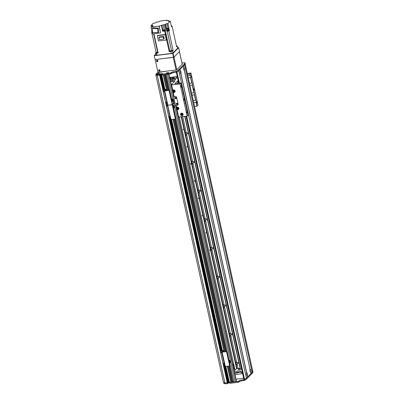 <?xml version="1.0" encoding="UTF-8"?>
<svg xmlns="http://www.w3.org/2000/svg" width="404" height="404" viewBox="0 0 404 404"><rect width="100%" height="100%" fill="white"/><g stroke="black" fill="none" stroke-linecap="round" stroke-linejoin="round"><path stroke-width="0.61" d="M172.927 77.063L173.26 78.583M181.664 116.801L237.047 368.695M172.503 77.114L172.836 78.634M181.239 116.852L236.623 368.751M184.714 116.423L188.309 132.764L186.33 133.007A1.439 0.495 83 0 0 185.845 132.426A1.439 0.495 83 0 0 185.527 133.916A1.439 0.495 83 0 0 186.199 135.284A1.439 0.495 83 0 0 186.522 133.881L188.501 133.638L194.622 161.474L192.642 161.716A1.439 0.495 83 0 0 192.158 161.135A1.439 0.495 83 0 0 191.839 162.625A1.439 0.495 83 0 0 192.506 163.994A1.439 0.495 83 0 0 192.834 162.59L194.814 162.342L200.934 190.178L198.955 190.425A1.439 0.495 83 0 0 198.465 189.845A1.439 0.495 83 0 0 198.152 191.334A1.439 0.495 83 0 0 198.819 192.703A1.439 0.495 83 0 0 199.147 191.299L201.126 191.052L207.247 218.887L205.267 219.135A1.439 0.495 83 0 0 204.778 218.549A1.439 0.495 83 0 0 204.464 220.044A1.439 0.495 83 0 0 205.131 221.412A1.439 0.495 83 0 0 205.459 220.008L207.439 219.761L213.554 247.596L211.58 247.839A1.439 0.495 83 0 0 211.09 247.258A1.439 0.495 83 0 0 210.772 248.748A1.439 0.495 83 0 0 211.444 250.116A1.439 0.495 83 0 0 211.772 248.713L217.892 276.548A1.439 0.495 83 0 0 217.403 275.967A1.439 0.495 83 0 0 217.084 277.457A1.439 0.495 83 0 0 217.756 278.826A1.439 0.495 83 0 0 218.084 277.422L220.059 277.179L226.179 305.015L224.205 305.257A1.439 0.495 83 0 0 223.715 304.677A1.439 0.495 83 0 0 223.397 306.166A1.439 0.495 83 0 0 224.069 307.535A1.439 0.495 83 0 0 224.397 306.131L226.371 305.889L232.492 333.724L230.517 333.967A1.439 0.495 83 0 0 230.028 333.386A1.439 0.495 83 0 0 229.709 334.876A1.439 0.495 83 0 0 230.381 336.244A1.439 0.495 83 0 0 230.709 334.84L232.684 334.598L238.804 362.433L236.825 362.676A1.439 0.495 83 0 0 236.34 362.095A1.439 0.495 83 0 0 236.022 363.585A1.439 0.495 83 0 0 236.694 364.953A1.439 0.495 83 0 0 237.017 363.549L238.996 363.302L240.314 369.296M218.084 277.422L224.205 305.257M224.397 306.131L230.517 333.967M230.709 334.84L236.825 362.676M237.017 363.549L238.123 368.564M175.977 76.684L176.316 78.204M174.003 76.932L174.336 78.452M182.739 116.67L186.33 133.007M186.522 133.881L192.642 161.716M192.834 162.59L198.955 190.425M199.147 191.299L205.267 219.135M205.459 220.008L211.58 247.839M211.772 248.713L213.746 248.47L219.867 276.306L217.892 276.548M235.027 370.261L234.633 368.473M233.744 364.418L179.361 117.084M170.963 78.866L170.756 77.947M183.305 129.204L183.219 129.841L183.305 129.204M187.092 146.43L187.007 147.066L187.092 146.43M194.667 180.881L194.46 180.537L194.577 181.517L194.667 180.881M198.45 198.106L198.364 198.743L198.45 198.106M202.237 215.332L202.151 215.963L202.237 215.332M206.025 232.553L205.939 233.189L206.025 232.553M171.69 77.215L171.857 78.164L171.786 77.204M190.88 163.655L190.673 163.317L190.789 164.292L190.88 163.655M209.812 249.778L209.727 250.414L209.812 249.778M173.008 77.053A1.439 0.495 83 0 0 173.574 77.866A1.439 0.495 83 0 0 173.917 76.942M219.867 276.306L220.059 277.179M226.179 305.015L226.371 305.889M232.492 333.724L232.684 334.598M238.804 362.433L238.996 363.302M228.129 382.497L227.26 382.755L159.656 75.285L160.686 74.639L162.004 74.477L160.585 74.69L160.161 75.038L160.423 75.154L159.646 75.29A42.455 10.448 167.6 0 1 157.308 75.472L156.015 74.912M160.534 75.033L163.726 89.537L160.534 75.043M163.388 74.801L162.085 74.826M165.221 74.573L164.342 74.695M168.63 73.937L166.18 74.467M188.309 132.764L188.501 133.638M194.622 161.474L194.814 162.342M200.934 190.178L201.126 191.052M207.247 218.887L207.439 219.761M213.554 247.596L213.746 248.47M224.614 365.216L224.336 365.246L228.134 382.512L224.336 365.246A0.909 0.823 44.8 0 1 223.301 364.494L220.523 351.859A0.909 0.823 44.8 0 1 221.18 350.894L221.326 350.748A0.909 0.823 -135.2 0 0 220.801 351.046M229.795 382.805L228.477 382.967L227.437 383.618A42.455 10.448 167.6 0 1 225.094 383.8L223.851 383.441L223.665 382.583L224.907 382.936A42.455 10.448 -12.4 0 0 227.25 382.755L227.25 382.755A42.455 10.448 167.6 0 1 224.907 382.936L223.473 382.527L155.868 75.058M236.391 381.118L235.113 381.785L233.78 381.931L229.679 363.257M233.694 381.553L232.921 381.836M229.381 365.772L232.825 382.043L231.941 382.159L228.427 366.14M231.861 381.78L231.083 382.063M231.098 382.159L227.598 366.241L231.103 382.149L229.29 382.477L225.78 366.463M225.124 366.534L228.548 382.093L229.184 381.997L228.098 382.169M177.306 76.523L169.665 77.467M241.643 369.13L238.208 369.554L239.34 368.413L236.512 368.761L234.153 370.776M234.997 374.599L242.632 373.655M242.365 372.432A1.06 0.263 167.6 0 1 241.446 372.66A1.06 0.263 167.6 0 1 240.723 372.569A1.06 0.263 167.6 0 1 241.213 372.225A1.06 0.263 167.6 0 1 242.274 372.003M234.431 372.028A3.641 0.894 167.6 0 1 238.309 370.902A3.641 0.894 167.6 0 1 240.829 371.21A3.641 0.894 167.6 0 1 236.189 373.089A3.641 0.894 167.6 0 1 234.679 373.155M243.642 378.245L236.007 379.189M234.719 373.155A3.641 0.894 167.6 0 1 240.082 371.978M239.34 368.413L239.552 369.387M229.714 382.426L230.007 383.3L238.128 382.295L239.607 381.553A1.515 0.374 -12.4 0 1 241.471 380.921L244.582 380.406L246.591 379.008L252.389 373.165L252.975 371.943L252.702 370.998M229.815 382.436L237.936 381.437L239.415 380.694A1.515 0.374 167.6 0 1 241.284 380.063L244.39 379.543L246.405 378.149L252.197 372.306L252.788 371.054M230.007 383.3L229.73 382.452L229.901 383.285M157.267 75.467L225.063 383.8M183.81 67.549A1.379 0.475 -97 0 1 184.461 68.478A1.379 0.475 -97 0 1 184.381 70.145L184.29 70.235A1.379 0.475 -97 0 1 184.037 70.19A1.379 0.475 -97 0 1 183.638 69.311A1.379 0.475 -97 0 1 183.719 67.64L183.466 65.978L184.598 64.837L252.389 373.165M179.416 83.168L176.952 71.963L178.8 70.68L246.591 379.008M227.437 383.618L227.25 382.755L227.603 382.674M170.331 118.322L170.054 118.357A0.909 0.823 44.8 0 1 169.018 117.599L166.241 104.969A0.909 0.823 44.8 0 1 166.897 104A0.909 0.823 44.8 0 1 165.862 103.247L163.085 90.612A0.909 0.823 44.8 0 1 163.741 89.648L163.888 89.501A0.909 0.823 -135.2 0 0 163.362 89.799M169.614 116.337A0.682 0.616 -135.2 0 0 170.124 117.382M167.286 105.767L167.089 104.858A0.682 0.616 -135.2 0 0 167.599 105.898M169.276 91.243L169.422 91.097A0.909 0.823 -135.2 0 0 168.382 90.339L168.241 90.486A0.909 0.823 44.8 0 1 169.276 91.243L172.053 103.873A0.909 0.823 44.8 0 1 171.397 104.838A0.909 0.823 44.8 0 1 172.432 105.596L175.21 118.231A0.909 0.823 44.8 0 1 174.548 119.195L170.634 119.518M172.432 105.596L172.579 105.449A0.909 0.823 -135.2 0 0 171.761 104.697M172.579 105.449L175.21 118.231M168.241 90.486L164.706 90.92L167.862 105.277L171.397 104.838L167.453 105.222L170.609 119.579M175.073 118.897A0.909 0.823 -135.2 0 0 175.351 118.084M170.16 117.534A0.682 0.616 44.8 0 1 169.534 116.408A0.682 0.616 44.8 0 1 169.877 116.241M167.635 106.05A0.682 0.616 44.8 0 1 167.009 104.924A0.682 0.616 44.8 0 1 167.352 104.757M167.175 103.969L166.897 104L167.175 103.969M250.152 369.276A1.379 0.475 -97 0 1 250.803 370.205A1.379 0.475 -97 0 1 250.722 371.872L250.632 371.963A1.379 0.475 -97 0 1 250.374 371.912A1.379 0.475 -97 0 1 249.98 371.034A1.379 0.475 -97 0 1 250.061 369.367L184.381 70.145M249.98 371.049L249.889 370.301M183.643 69.326L183.552 68.574M183.719 67.64L183.376 66.069L180.022 69.448L180.371 71.018A1.379 0.475 -97 0 1 181.022 71.947A1.379 0.475 -97 0 1 180.942 73.614L180.851 73.705A1.379 0.475 -97 0 1 180.593 73.659A1.379 0.475 -97 0 1 180.199 72.781A1.379 0.475 -97 0 1 180.28 71.109L180.371 71.018M180.204 72.796L180.108 72.043M246.536 374.503A1.379 0.475 -97 0 1 246.617 372.836L246.708 372.746A1.379 0.475 -97 0 1 247.359 373.675A1.379 0.475 -97 0 1 247.278 375.341L247.187 375.432A1.379 0.475 -97 0 1 246.935 375.382A1.379 0.475 -97 0 1 246.536 374.503L246.45 373.771M246.617 372.836L180.851 73.705M250.722 371.872L250.965 373.478M252.727 371.155L251.066 373.447M250.632 371.963L250.975 373.538L247.521 376.947M247.278 375.341L247.627 376.917M180.942 73.614L246.708 372.746M247.187 375.432L247.536 377.008L246.405 378.149L243.93 379.548L186.062 116.256M185.168 63.559L184.598 64.837L178.8 70.68L179.937 69.538L180.28 71.109M167.221 71.079L157.53 72.584L155.873 74.255L157.116 74.609A42.455 10.448 -12.4 0 0 159.459 74.427L160.494 73.781L162.433 73.563L162.024 74.109L166.847 73.513A1.379 0.338 167.6 0 1 166.16 73.452A1.379 0.338 167.6 0 1 166.493 73.033A1.379 0.338 167.6 0 1 167.857 72.664A1.379 0.338 167.6 0 1 168.766 72.877A1.379 0.338 167.6 0 1 167.231 73.467L170.145 73.109L171.629 72.361A1.515 0.374 167.6 0 1 173.493 71.73L176.599 71.215L178.613 69.816L184.406 63.973L184.598 64.837L185.133 63.716L252.737 371.18L185.138 63.706M184.29 70.235L250.061 369.367M173.776 96.713L175.604 96.612A0.909 0.823 44.8 0 1 176.639 97.369L178.154 104.257A0.909 0.823 44.8 0 1 177.497 105.227L175.523 105.469L174.23 99.732L173.331 100.566L172.089 100.798M175.23 97.536A0.682 0.616 -135.2 0 0 176.189 98.485M176.492 103.278A0.682 0.616 -135.2 0 0 177.452 104.227M175.003 98.162A0.682 0.616 44.8 0 1 176.073 97.647A0.682 0.616 44.8 0 1 175.472 98.692A0.682 0.616 44.8 0 1 175.003 98.162M176.265 103.904A0.682 0.616 44.8 0 1 177.336 103.389A0.682 0.616 44.8 0 1 176.735 104.434A0.682 0.616 44.8 0 1 176.265 103.904M169.422 91.097L172.2 103.727L173.962 103.434L174.861 102.601M172.064 100.672L172.957 100.535L173.745 99.743M173.629 96.859L174.23 99.732M170.609 81.754L174.866 81.229L171.195 84.966L180.078 83.971L180.931 82.982L174.937 83.673L177.669 80.901L178.199 83.32M177.462 83.411A1.136 0.394 -97 0 1 177.735 82.724A1.136 0.394 -97 0 1 178.164 83.325M182.876 115.312A1.364 1.237 44.8 0 1 180.942 113.393M180.568 114.579A1.364 1.237 44.8 0 1 182.709 113.544A1.364 1.237 44.8 0 1 181.512 115.64A1.364 1.237 44.8 0 1 180.568 114.579M182.669 114.196A0.747 0.677 -135.2 0 0 181.447 113.756A0.747 0.677 -135.2 0 0 182.507 114.807A0.747 0.677 -135.2 0 0 182.669 114.196M178.659 109.343A1.364 1.237 44.8 0 1 176.73 107.429M176.417 108.55L176.568 107.595A1.364 1.237 44.8 0 1 178.497 107.575A1.364 1.237 44.8 0 1 176.992 109.519L176.417 108.55M177.068 108.403A0.747 0.677 -135.2 0 0 178.29 108.843A0.747 0.677 -135.2 0 0 177.235 107.792A0.747 0.677 -135.2 0 0 177.068 108.403M174.876 92.117A1.364 1.237 44.8 0 1 172.942 90.203M172.629 91.324L172.781 90.37A1.364 1.237 44.8 0 1 174.71 90.35A1.364 1.237 44.8 0 1 173.205 92.294L172.629 91.324M173.281 91.178A0.747 0.677 -135.2 0 0 174.508 91.617A0.747 0.677 -135.2 0 0 173.447 90.567A0.747 0.677 -135.2 0 0 173.281 91.178M173.786 96.707L175.604 96.612A0.909 0.823 -135.2 0 1 176.639 97.369L178.154 104.257A0.909 0.823 -135.2 0 1 177.497 105.227L175.674 105.348M180.078 83.971L187.148 116.125L178.29 117.059M182.684 114.448A0.626 0.566 44.8 0 1 181.805 113.58M182.633 114.62A0.747 0.677 44.8 0 1 181.633 113.63M193.238 100.561L195.773 100.258A1.136 0.394 -97 0 1 196.192 101.04A1.136 0.394 -97 0 1 196.208 102.232L197.061 106.126L198.011 105.166L190.946 73.013L187.284 73.467M175.801 97.475A0.49 0.444 -135.2 0 0 175.467 98.253A0.49 0.444 -135.2 0 0 176.245 97.914M177.063 103.217A0.49 0.444 -135.2 0 0 176.73 103.995A0.49 0.444 -135.2 0 0 177.507 103.656M177.568 107.615A0.682 0.616 -135.2 0 0 178.462 108.504M173.781 90.39A0.682 0.616 -135.2 0 0 174.679 91.279M173.7 90.41A0.747 0.677 -135.2 0 0 174.659 91.36M177.487 107.636A0.747 0.677 -135.2 0 0 178.447 108.585M177.639 78.043L170.013 79.043M170.195 79.866L172.124 79.623A2.575 0.636 167.6 0 1 175.599 79.472A2.575 0.636 167.6 0 1 173.846 80.487A2.575 0.636 167.6 0 1 170.948 80.81L170.417 80.876M177.669 80.901L178.23 80.714M187.471 74.326L189.991 73.972L190.946 73.013M193.799 89.774A0.758 0.263 -97 0 1 193.935 88.794A0.758 0.263 -97 0 1 194.284 89.516A0.758 0.263 -97 0 1 194.117 90.299A0.758 0.263 -97 0 1 193.799 89.774M183.84 99.818A0.758 0.263 -97 0 1 183.972 98.839A0.758 0.263 -97 0 1 184.325 99.561A0.758 0.263 -97 0 1 184.158 100.343A0.758 0.263 -97 0 1 183.84 99.818M196.677 102.656L196.788 101.843L196.945 103.091L196.677 102.656M181.037 86.86L181.149 86.052L181.3 87.294L181.037 86.86M186.719 112.696L186.83 111.888L186.981 113.13L186.719 112.696M190.996 76.816L191.107 76.008L191.264 77.25L190.996 76.816M196.208 102.232L193.698 102.636M187.148 116.125L188.097 115.165L187.244 111.272A1.136 0.394 -97 0 1 186.82 110.489A1.136 0.394 -97 0 1 186.81 109.297L185.603 103.808A1.136 0.394 -97 0 1 185.178 103.025A1.136 0.394 -97 0 1 185.168 101.833L183.456 94.046A1.136 0.394 -97 0 1 183.032 93.263A1.136 0.394 -97 0 1 183.022 92.072L181.815 86.582A1.136 0.394 -97 0 1 181.391 85.8A1.136 0.394 -97 0 1 181.381 84.608L181.027 83.012M189.456 83.335L191.986 83.032A1.136 0.394 -97 0 1 192.405 83.815A1.136 0.394 -97 0 1 192.42 85.007L189.91 85.411M187.815 75.871L190.345 75.568A1.136 0.394 -97 0 1 190.764 76.351A1.136 0.394 -97 0 1 190.779 77.543L188.269 77.947M191.602 93.097L194.132 92.794A1.136 0.394 -97 0 1 194.551 93.577A1.136 0.394 -97 0 1 194.566 94.768L192.057 95.172M189.804 74.038L190.148 75.583M194.39 94.884L195.576 100.273M190.602 77.659L191.789 83.047M192.243 85.123L193.935 92.809M189.991 73.972L190.345 75.568M194.566 94.768L195.773 100.258M190.779 77.543L191.986 83.032M192.42 85.007L194.132 92.794M197.061 106.126L194.541 106.479M172.124 79.623L172.382 80.795M196.031 102.348L196.874 106.191M173.331 108.605L173.72 108.211L173.281 106.217L172.892 106.611L173.271 108.615M173.634 107.823L174.563 107.363L174.124 105.368L172.599 105.555M173.281 106.217L172.761 106.282M172.675 105.893L174.124 105.368M174.174 107.757L173.735 105.762M169.746 77.831L170.205 77.593L170.372 78.336A5.459 1.343 -12.4 0 0 169.892 78.487M170.372 78.336L170.801 77.901L170.675 77.341M232.886 364.999A5.459 1.343 167.6 0 1 233.366 364.847L233.527 365.59L233.027 365.655M233.623 368.357L234.083 368.125L234.249 368.867A5.459 1.343 -12.4 0 0 233.77 369.014M234.249 368.867L234.679 368.433L233.795 364.413L233.366 364.847M233.527 365.59A1.439 0.495 -97 0 1 234.078 366.585A1.439 0.495 -97 0 1 234.083 368.125M232.785 364.539L233.795 364.413M157.838 60.64A0.49 0.444 44.8 0 1 157.095 61.095A0.49 0.444 44.8 0 1 157.54 60.342M159.923 70.114A0.49 0.444 44.8 0 1 159.176 70.569A0.49 0.444 44.8 0 1 159.625 69.816M157.974 72.079L158.03 72.336M177.593 47.712L178.679 47.657L179.533 51.535L173.917 57.196L173.064 53.318L178.679 47.657M155.752 54.035L154.141 55.656L155.186 59.59L173.917 57.196M155.186 59.59L154.141 55.656M154.333 55.712L172.695 53.444L173.543 57.323M173.064 53.318L172.695 53.444M155.899 54.717A1.439 0.353 167.6 0 1 155.368 54.56A1.439 0.353 167.6 0 1 155.787 54.197M184.406 63.973L184.997 62.721L182.184 62.968A1.515 0.374 167.6 0 1 181.982 62.989M158.61 73.366A1.379 0.338 167.6 0 1 159.519 73.578A1.379 0.338 167.6 0 1 158.272 74.114A1.379 0.338 167.6 0 1 156.914 74.154A1.379 0.338 167.6 0 1 157.247 73.73A1.379 0.338 167.6 0 1 158.61 73.366M227.25 382.755L159.646 75.29A42.455 10.448 167.6 0 1 157.308 75.472L156.06 75.114L155.873 74.255M178.613 69.816L178.8 70.68L176.79 72.079L173.68 72.594A1.515 0.374 -12.4 0 0 171.816 73.225L170.337 73.967L162.216 74.972L161.933 74.109L162.11 74.957M167.231 73.467L166.847 73.513M157.272 75.467L157.08 74.609M159.646 75.29L159.459 74.427M157.383 61.676A0.758 0.687 44.8 0 1 156.686 60.423A0.758 0.687 44.8 0 1 157.712 60.474A0.758 0.687 44.8 0 1 157.383 61.676M156.787 60.342A0.758 0.687 -135.2 0 0 157.848 61.393M159.469 71.149A0.758 0.687 44.8 0 1 158.772 69.897A0.758 0.687 44.8 0 1 159.848 70.968A0.758 0.687 44.8 0 1 159.469 71.149M158.873 69.816A0.758 0.687 -135.2 0 0 159.928 70.867M155.247 59.878A0.303 0.273 44.8 0 1 155.464 59.555L173.26 57.358L176.038 69.988L158.242 72.185A0.303 0.273 44.8 0 1 157.898 71.932L155.247 59.878M182.219 64.256L176.785 69.735L174.008 57.105L179.442 51.626L182.194 64.155M176.038 69.988L176.785 69.735M177.619 48.233A1.364 0.333 -12.4 0 0 177.679 48.096L177.235 46.086A1.364 0.333 167.6 0 1 177.174 46.223L177.619 48.233L172.998 52.889A1.364 0.333 -12.4 0 1 171.321 53.454L156.914 55.237A1.364 0.333 -12.4 0 1 155.989 55.116L155.545 53.106A1.364 0.333 167.6 0 1 155.611 52.969L156.146 52.429L151.616 31.815L152.01 31.573M176.457 45.95A1.364 0.333 167.6 0 1 177.235 46.086M171.649 26.199A115.241 28.356 167.6 0 1 172.104 26.149L176.639 46.763L177.174 46.223M173.094 50.333L172.559 50.879A1.364 0.333 167.6 0 1 170.877 51.444L169.2 51.651A115.241 28.356 -12.4 0 0 169.816 51.131A1.454 0.359 167.6 0 1 171.488 50.566A115.241 28.356 -12.4 0 0 173.094 50.333L168.847 31.017L169.458 30.396L169.175 29.108L168.564 29.724L168.372 28.861L168.983 28.245L167.998 28.366A1.06 0.263 167.6 0 0 166.69 28.81L166.332 29.174L165.292 24.437A1.454 0.359 -12.4 0 0 164.383 24.725L165.615 30.32L164.888 30.411M172.104 26.149L171.468 26.795L170.236 21.2L169.104 21.336A1.06 0.263 -12.4 0 1 168.387 21.245A1.06 0.263 -12.4 0 1 168.433 21.139L168.842 20.73L168.978 21.351M165.292 24.437L165.65 24.073A1.06 0.263 -12.4 0 1 166.953 23.629L167.943 23.508L170.236 21.2M167.943 23.508L168.983 28.245M169.069 30.79L167.413 31.042L167.407 30.755M169.039 30.396L169.15 30.709M169.114 30.457L167.367 30.845M169.458 30.396L169.109 30.441M167.367 30.825A1.06 0.263 -12.4 0 0 167.165 30.962L166.943 29.957A115.241 28.356 -12.4 0 0 168.564 29.724M168.847 31.017A115.241 28.356 167.6 0 1 167.241 31.244A1.454 0.359 -12.4 0 0 166.807 31.325L167.165 30.962M168.842 20.73A1.454 0.359 -12.4 0 1 168.438 20.579L167.317 20.715A1.06 0.263 -12.4 0 1 166.594 20.624A1.06 0.263 -12.4 0 1 166.645 20.518L166.963 20.2L159.812 21.084L159.454 21.447A1.06 0.263 -12.4 0 1 158.146 21.892L156.873 22.048A1.454 0.359 -12.4 0 1 155.969 22.336L155.606 22.7A1.06 0.263 -12.4 0 1 154.303 23.139L153.313 23.265L151.025 25.573L152.151 25.432L152.429 26.684M166.963 20.2L167.079 20.735M171.639 26.316L171.427 26.614M164.16 29.659L163.11 24.881A1.06 0.263 -12.4 0 0 161.807 25.326L159.06 26.144L151.035 27.134L152.49 26.674A115.241 28.356 167.6 0 1 152.778 26.316A1.454 0.359 -12.4 0 0 152.818 26.194A1.454 0.359 -12.4 0 0 152.414 26.043L152.823 25.629A1.06 0.263 -12.4 0 0 152.874 25.528A1.06 0.263 -12.4 0 0 152.151 25.432M163.11 24.881L164.383 24.725M151.308 26.861L151.025 25.573M152.414 26.043L152.54 26.608M156.146 52.429A115.241 28.356 -12.4 0 0 157.681 52.273A1.454 0.359 167.6 0 1 157.984 52.252M152.056 31.77A115.241 28.356 167.6 0 1 151.616 31.815M153.904 33.709L158.151 53.02L156.474 53.227A1.364 0.333 167.6 0 1 155.545 53.106M157.979 52.616L156.303 52.909L157.979 52.616M169.2 51.651L166.584 39.759M157.323 35.714L157.631 35.406L165.418 34.441A115.241 28.356 -12.4 0 0 165.776 34.143L166.933 39.41L166.337 40.011L158.484 40.981L157.323 35.714L165.175 34.744L165.776 34.143M161.443 25.689L162.676 31.285L164.67 31.042L165.418 34.441M159.242 25.962L160.545 32.891L152.52 33.88L151.035 27.134M159.06 26.144L160.545 32.891M158.267 28.118L152.778 27.921L152.283 28.421L157.772 28.623L158.267 28.118L158.525 32.163L158.025 32.668L152.535 32.471L152.283 28.421M157.772 28.623L158.025 32.668M161.807 25.326L163.034 30.921L162.676 31.285M165.615 30.32A1.454 0.359 -12.4 0 0 165.287 30.517A115.241 28.356 167.6 0 1 164.67 31.042M168.372 28.861A115.241 28.356 167.6 0 1 166.766 29.093A1.454 0.359 -12.4 0 0 166.332 29.174M166.807 31.325L166.519 30.032A1.454 0.359 167.6 0 1 166.958 29.952L166.766 29.093M164.888 30.578L163.176 31.027M164.898 30.457L163.145 30.886M163.201 30.795L164.908 30.497L163.155 30.588M163.211 30.583L164.802 30.31L164.675 29.734L163.049 30.093L164.675 29.734M171.963 50.894L170.281 51.182L171.963 50.894M166.337 40.011L165.175 34.744M159.439 36.966L163.706 36.436L164.175 38.577L163.686 39.067L159.423 39.597L158.954 37.456L159.439 36.966M158.954 37.456L163.216 36.931L163.706 36.436M163.216 36.931L163.686 39.067M171.649 26.194L171.347 26.265M171.347 26.245L171.22 25.669M171.155 25.386L171.432 25.472M167.463 30.749L169.054 30.472L168.928 29.896L167.301 30.255L168.928 29.896M163.888 89.501L166.155 89.329L164.771 90.764L168.382 90.339M166.655 102.894L166.458 101.99A0.682 0.616 -135.2 0 0 166.968 103.03M164.13 91.41L163.933 90.506A0.682 0.616 -135.2 0 0 164.443 91.546M171.917 104.54A0.909 0.823 -135.2 0 0 172.2 103.727L172.053 103.873M171.018 119.629L164.297 90.87L165.68 89.436L163.741 89.648M167.004 103.177A0.682 0.616 44.8 0 1 166.377 102.05A0.682 0.616 44.8 0 1 166.721 101.884M164.478 91.693A0.682 0.616 44.8 0 1 163.852 90.567A0.682 0.616 44.8 0 1 164.63 90.501M164.706 90.92L164.297 90.87M173.043 100.455L172.74 99.066L171.215 99.258M171.372 99.98L171.897 99.914L171.508 100.308L171.887 102.313M172.599 100.606L172.346 99.46L172.74 99.066M171.286 99.591L172.346 99.46M171.947 102.303L172.336 101.914L171.897 99.914M221.326 350.748L223.594 350.576L222.21 352.01L225.679 351.733A0.909 0.823 44.8 0 1 226.715 352.49L229.492 365.12A0.909 0.823 44.8 0 1 228.836 366.09L224.917 366.413M223.902 363.231L224.104 364.145L223.902 363.231A0.682 0.616 -135.2 0 0 224.407 364.277M221.579 352.667L221.372 351.753A0.682 0.616 -135.2 0 0 221.882 352.793M226.715 352.49L226.861 352.344A0.909 0.823 -135.2 0 0 225.821 351.586M226.861 352.344L229.492 365.12M225.679 351.733L221.735 352.116L223.119 350.682L221.18 350.894M229.356 365.787A0.909 0.823 -135.2 0 0 229.639 364.974M224.442 364.423A0.682 0.616 44.8 0 1 223.816 363.297A0.682 0.616 44.8 0 1 224.159 363.135M221.917 352.939A0.682 0.616 44.8 0 1 221.296 351.813A0.682 0.616 44.8 0 1 222.069 351.748M230.179 360.312L229.79 360.706L230.224 362.701L230.613 362.312L230.179 360.312L228.654 360.504M228.81 361.226L229.336 361.166L228.947 361.555L229.326 363.56M228.725 360.838L229.79 360.706M230.224 362.701L229.689 362.767M229.386 363.549L229.775 363.161L229.336 361.166M240.476 369.276L184.875 116.403M176.472 78.184L176.139 76.664M224.094 364.14L223.897 363.236M221.16 350.788L170.064 118.357M169.811 117.251L169.614 116.342M228.023 382.618L224.205 365.256M223.922 363.964L223.811 363.443M221.397 352.48L221.286 351.96M221.038 350.839L169.922 118.362M169.64 117.069L169.523 116.549M167.115 105.59L167.004 105.065M166.483 102.717L166.372 102.197M163.958 91.233L163.847 90.713M163.6 89.592L160.423 75.154M227.841 382.684L223.998 365.226M220.725 351.116L169.715 118.332M163.287 89.87L160.237 75.215M225.094 383.8L157.116 74.609M236.411 381.224L178.356 117.175M171.256 84.87L168.897 74.144M228.073 382.199L224.346 365.246M169.821 117.256L169.619 116.337L169.821 117.256M167.296 105.772L167.094 104.853L167.296 105.772M166.665 102.899L166.463 101.98L166.665 102.899M163.726 89.537L160.469 74.73M228.184 382.159L224.462 365.231M224.24 364.226L224.008 363.171M221.715 352.743L221.483 351.687M221.281 350.758L170.18 118.342M169.958 117.332L169.725 116.276M167.433 105.848L167.2 104.798M166.802 102.98L166.569 101.924M164.276 91.496L164.044 90.44M163.842 89.506L160.585 74.69M228.442 382.128L225.008 366.529M221.816 352.005L221.735 351.647M221.533 350.723L170.725 119.64M164.377 90.754L164.297 90.4M164.095 89.476L160.837 74.659M221.644 350.707L170.841 119.645M164.468 90.663L164.413 90.41M164.206 89.461L160.944 74.629M228.654 382.063L225.235 366.529M221.756 350.697L170.953 119.64M164.317 89.451L161.05 74.594M222.296 350.627L171.498 119.574L222.286 350.632M161.686 75.013L164.847 89.385L161.701 75.023M229.391 382.492L225.866 366.453M222.382 350.616L171.584 119.559M164.943 89.37L161.792 75.023M230.876 382.31L227.351 366.271M224.164 351.793L173.064 119.377M166.726 90.547L163.272 74.841M230.987 382.27L227.467 366.256M224.281 351.778L173.185 119.362M166.842 90.531L163.393 74.826M224.417 351.763L173.321 119.347M166.978 90.511L163.529 74.811M225.245 351.657L174.144 119.246L225.235 351.662M167.806 90.41L164.352 74.71L167.796 90.41M232.007 382.169L228.477 366.13M225.296 351.652L174.195 119.241M167.857 90.405L164.403 74.7M232.709 382.083L229.169 365.968M226.008 351.586L174.887 119.074M168.569 90.339L165.11 74.614M232.825 382.043L229.27 365.888M226.129 351.606L174.988 118.993M168.69 90.36L165.226 74.599M226.28 351.652L175.104 118.877M165.362 74.583L168.847 90.41M173.619 108.312L229.058 360.454L173.624 108.307M173.008 105.505L172.609 103.682L173.003 105.51M166.18 74.482L171.619 99.207L166.185 74.482M233.84 381.942L229.724 363.211M229.113 360.444L173.669 108.267M173.064 105.5L172.659 103.677M171.675 99.197L166.241 74.472M235.113 381.785L173.917 103.464M173.22 100.278L167.508 74.316M236.229 381.406L175.563 105.464M173.659 96.824L168.68 74.174M240.542 369.266L184.946 116.397M176.543 78.179L176.21 76.659M237.936 381.437L238.128 382.295M252.783 371.084L252.975 371.943M244.39 379.543L244.582 380.406M243.683 379.765L243.875 380.624M241.284 380.063L241.471 380.921M239.415 380.694L239.607 381.553M239.057 381.058L239.244 381.916M228.295 382.149L228.477 382.967M228.103 382.179L228.29 383.032M227.609 382.709L227.79 383.532M227.417 382.734L227.603 383.598M176.386 72.24L178.805 83.244L176.366 72.245M176.457 72.22L178.881 83.239M186.138 116.246L244.031 379.563M176.619 72.165L179.053 83.214M186.31 116.226L244.203 379.543M186.673 116.18L244.556 379.432M174.119 99.768L174.75 102.641M173.962 103.434L173.331 100.566M172.957 100.692L173.589 103.56M176.083 105.399L176.568 107.595M173.205 92.294L174.19 96.788M171.604 85.017L172.781 90.37M176.992 109.519L178.674 117.17M162.216 74.972L162.024 74.109M170.337 73.967L170.145 73.109M159.812 75.265L159.625 74.407M159.999 75.205L159.812 74.341M160.499 74.705L160.307 73.841M160.686 74.639L160.494 73.781M171.453 73.589L171.266 72.73M171.816 73.225L171.629 72.361M173.68 72.594L173.493 71.73M176.083 72.296L175.892 71.437M176.79 72.079L176.599 71.215M185.184 63.615L184.992 62.751M172.559 50.879L172.998 52.889M157.681 52.273L153.606 33.744M156.474 53.227L156.914 55.237M171.321 53.454L170.877 51.444M167.241 31.244L171.488 50.566M169.816 51.131L165.287 30.517M165.65 24.073L166.69 28.81M166.953 23.629L167.998 28.366M166.125 89.395L166.387 90.587M222.144 352.167L225.301 366.524M223.564 350.642L223.826 351.834M168.938 74.139L171.286 84.835M178.401 117.18L236.441 381.164M225.77 366.468L229.29 382.477M227.603 366.241L231.103 382.149M228.422 366.14L231.941 382.159M229.674 363.262L233.78 381.931M186.042 116.261L243.93 379.548M178.26 117.12L175.695 105.449M173.781 96.733L171.195 84.966M184.997 62.721L185.189 63.585M179.472 51.591L182.244 64.196M163.049 30.093L163.176 30.669M167.301 30.255L167.428 30.83M166.155 89.329L166.428 90.582M221.735 352.116L224.892 366.473M223.594 350.576L223.867 351.828"/></g></svg>
